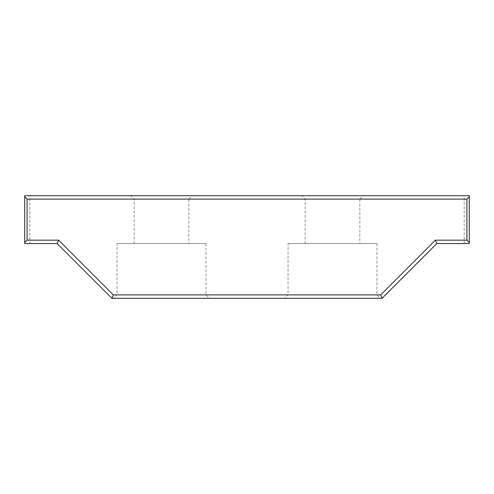 <?xml version="1.0" encoding="UTF-8"?>
<svg xmlns="http://www.w3.org/2000/svg" width="494" height="494" viewBox="0 0 494 494"><rect width="100%" height="100%" fill="white"/><g stroke="black" fill="none" stroke-linecap="round" stroke-linejoin="round"><path stroke-width="0.37" stroke-dasharray="2.47 1.85" d="M192.277 195.698L130.719 195.698L192.277 195.698L188.862 199.119L134.14 199.119L188.862 199.119L188.862 243.579L134.14 243.579L188.862 243.579M363.281 195.698L301.723 195.698L363.281 195.698L359.86 199.119L305.138 199.119L359.86 199.119L359.86 243.579L305.138 243.579L359.86 243.579M29.831 195.698L24.7 195.698L29.831 195.698L29.831 243.579L24.7 243.579L24.7 195.698L24.7 243.579L29.831 243.579M469.3 196.723L469.3 195.698L24.7 195.698L24.7 243.579L57.193 243.579L111.91 298.302L382.09 298.302L436.807 243.579L469.3 243.579L464.169 243.579L469.3 243.579L469.3 195.698L469.3 243.579L469.3 196.723L466.904 199.119L466.904 240.158L469.3 242.554M117.041 243.579L205.961 243.579L117.041 243.579L117.041 294.881L205.961 294.881L117.041 294.881L113.62 298.302L209.382 298.302L113.62 298.302M288.039 243.579L376.959 243.579L288.039 243.579L288.039 294.881L376.959 294.881L288.039 294.881L284.618 298.302L380.38 298.302L284.618 298.302M376.959 243.579L376.959 294.881L380.38 298.302M205.961 243.579L205.961 294.881L209.382 298.302M464.169 243.579L464.169 195.698M24.7 242.554L27.096 240.158L27.096 199.119L24.7 196.723M27.096 199.119L466.904 199.119M436.807 243.579L435.393 240.158L380.676 294.881L382.09 298.302M111.91 298.302L113.324 294.881L58.607 240.158L27.096 240.158M380.676 294.881L113.324 294.881M466.904 240.158L435.393 240.158M57.193 243.579L58.607 240.158M305.138 243.579L305.138 199.119L301.723 195.698M134.14 243.579L134.14 199.119L130.719 195.698"/><path stroke-width="0.74" d="M24.7 196.723L27.096 199.119L27.096 240.158L24.7 242.554L24.7 195.698L469.3 195.698L469.3 242.554L466.904 240.158L466.904 199.119L469.3 196.723M24.7 242.554L24.7 243.579L57.193 243.579L58.607 240.158L113.324 294.881L380.676 294.881L435.393 240.158L466.904 240.158M469.3 242.554L469.3 243.579L436.807 243.579L382.09 298.302L111.91 298.302L57.193 243.579M436.807 243.579L435.393 240.158M382.09 298.302L380.676 294.881M113.324 294.881L111.91 298.302M466.904 199.119L27.096 199.119M27.096 240.158L58.607 240.158"/></g></svg>
